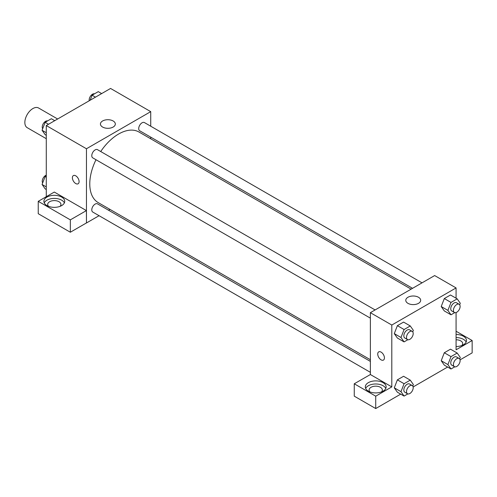 <?xml version="1.0" encoding="UTF-8"?>
<svg xmlns="http://www.w3.org/2000/svg" width="497" height="497" viewBox="0 0 497 497"><rect width="100%" height="100%" fill="white"/><g stroke="black" fill="none" stroke-linecap="round" stroke-linejoin="round"><path stroke-width="0.75" d="M57.64 119L38.567 107.992A11.363 6.56 120 0 0 29.808 111.036A11.363 6.56 120 0 0 24.85 122.467A11.363 6.56 120 0 0 27.205 127.673L46.277 138.682M46.277 196.694L46.277 125.561L110.558 88.447L150.734 111.645L150.734 126.219M150.734 137.153L150.734 138.806M102.612 120.976A7.449 4.299 180 0 1 110.732 120.044A7.449 4.299 180 0 1 115.329 124.014A7.449 4.299 180 0 1 107.88 128.313A7.449 4.299 180 0 1 100.431 124.014A7.449 4.299 180 0 1 102.612 120.976M99.077 215.698L86.453 222.985L86.453 148.758L46.277 125.561M86.453 148.758L150.734 111.645M73.376 175.584A4.734 2.734 -120 0 0 72.649 179.38A4.734 2.734 -120 0 0 75.743 183.548A4.734 2.734 60 0 1 72.649 179.38A4.734 2.734 60 0 1 73.376 175.584A4.734 2.734 60 0 1 78.11 178.317A4.734 2.734 60 0 1 78.11 183.784A4.734 2.734 60 0 1 75.743 183.555A4.734 2.734 -120 0 0 78.11 183.784M86.41 210.591L54.316 192.059L38.244 201.335L70.338 219.867L86.41 210.591L86.453 222.985M46.948 197.085A10.418 6.014 180 0 1 58.298 195.781A10.418 6.014 180 0 1 64.728 201.335A10.418 6.014 180 0 1 54.316 207.348A10.418 6.014 180 0 1 43.898 201.335A10.418 6.014 180 0 1 46.948 197.085M64.38 202.882A10.418 6.014 0 0 0 57.018 198.62A10.418 6.014 0 0 0 46.948 200.173A10.418 6.014 0 0 0 44.245 202.882M48.594 206.361A6.629 3.827 180 0 1 47.687 204.429A6.629 3.827 180 0 1 51.775 200.894A6.629 3.827 180 0 1 59 201.72A6.629 3.827 180 0 1 60.945 204.429A6.629 3.827 180 0 1 60.031 206.361M70.338 219.867L70.338 232.236L86.41 222.96M38.244 201.335L38.244 213.704L70.338 232.236M109.98 209.405L108.545 210.231M375.105 309.942L97.499 149.665A4.734 2.734 120 0 0 92.765 152.399A4.734 2.734 120 0 0 92.765 157.866L370.371 318.142M370.371 361.394L97.499 203.851A4.734 2.734 120 0 0 93.852 205.124A4.734 2.734 120 0 0 91.783 209.889A4.734 2.734 120 0 0 92.765 212.057L370.371 372.328M422.028 282.849L144.428 122.573A4.734 2.734 120 0 0 140.775 123.846A4.734 2.734 120 0 0 138.713 128.611A4.734 2.734 120 0 0 139.694 130.773L412.56 288.316M411.125 289.142L138.974 132.016A40.76 23.533 120 0 0 100.723 151.529M95.989 159.73A40.76 23.533 120 0 0 89.777 183.952A40.76 23.533 120 0 0 98.22 202.614L370.371 359.735M370.371 374.533L354.255 383.783L375.726 396.177L391.798 386.902L370.371 374.533L370.371 312.675L434.651 275.562L456.078 287.931L456.078 298.219M354.255 383.783L354.255 396.152L375.726 408.553L400.706 394.133M413.125 386.958L447.629 367.041M460.048 359.865L472.15 352.882L472.15 340.513L456.078 349.789L456.078 312.557M456.078 339.774A6.629 3.827 180 0 1 460.769 340.899A6.629 3.827 180 0 1 462.707 343.601A6.629 3.827 180 0 1 461.8 345.533M466.149 342.054A10.418 6.014 0 0 0 456.078 337.587M456.078 334.493A10.418 6.014 180 0 1 466.497 340.513A10.418 6.014 180 0 1 456.078 346.527M370.004 391.928A6.629 3.827 180 0 1 369.097 389.996A6.629 3.827 180 0 1 375.726 386.169A6.629 3.827 180 0 1 382.355 389.996A6.629 3.827 180 0 1 381.447 391.928M385.79 388.449A10.418 6.014 0 0 0 378.428 384.187A10.418 6.014 0 0 0 368.358 385.74A10.418 6.014 0 0 0 365.662 388.449M368.358 382.647A10.418 6.014 180 0 1 379.714 381.348A10.418 6.014 180 0 1 386.144 386.902A10.418 6.014 180 0 1 375.726 392.916A10.418 6.014 180 0 1 365.307 386.902A10.418 6.014 180 0 1 368.358 382.647M375.726 396.177L375.726 408.553M456.078 331.232L472.15 340.513M451.003 356.616L444.306 352.752L450.493 349.18L444.306 352.752L441.218 360.723L444.306 365.121L441.218 360.723L447.909 364.587L451.003 356.616L457.19 353.044L460.284 357.442L459.688 358.977M454.767 312.625L451.003 314.8L444.306 310.936L441.206 306.543M451.003 314.8L447.909 310.401L451.003 302.431L444.306 298.56L450.493 294.994L444.306 298.56L441.218 306.537L444.306 310.936M407.838 339.718L404.08 341.893L397.383 338.028L394.283 333.636L397.383 325.653L403.57 322.087L397.383 325.653L404.08 329.523L410.261 325.951L413.355 330.35L412.765 331.884M404.08 383.709L397.383 379.845L403.57 376.272L397.383 379.845L394.289 387.815L397.383 392.214L394.289 387.815L400.986 391.679L404.08 383.709L410.261 380.137L413.355 384.535L412.765 386.07M391.798 386.902L391.798 325.044L456.078 287.931M418.493 297.262A7.449 4.299 180 0 1 420.673 300.306A7.449 4.299 180 0 1 413.224 304.605A7.449 4.299 180 0 1 405.776 300.306A7.449 4.299 180 0 1 410.373 296.33A7.449 4.299 180 0 1 418.493 297.262M391.798 325.044L370.371 312.675M378.72 351.87A4.734 2.734 -120 0 0 377.993 355.666A4.734 2.734 -120 0 0 381.087 359.84A4.734 2.734 60 0 1 377.987 355.666A4.734 2.734 60 0 1 378.714 351.876A4.734 2.734 60 0 1 383.448 354.609A4.734 2.734 60 0 1 383.448 360.077A4.734 2.734 60 0 1 381.081 359.84A4.734 2.734 -120 0 0 383.454 360.07M404.08 341.893L400.986 337.494L404.08 329.523M412.218 331.369L409.54 329.822A4.734 2.734 120 0 0 405.887 331.089A4.734 2.734 120 0 0 403.825 335.854A4.734 2.734 120 0 0 404.806 338.022L407.484 339.569A4.734 2.734 120 0 0 412.218 336.836A4.734 2.734 120 0 0 412.218 331.369A4.734 2.734 120 0 0 408.565 332.636A4.734 2.734 120 0 0 406.503 337.401A4.734 2.734 120 0 0 407.484 339.569M397.383 338.028L394.289 333.63L400.986 337.494M410.261 325.951L403.57 322.087M451.003 302.431L457.19 298.859L460.284 303.257L459.688 304.791M459.141 304.276L456.463 302.729A4.734 2.734 120 0 0 452.817 303.996A4.734 2.734 120 0 0 450.748 308.761A4.734 2.734 120 0 0 451.73 310.929L454.407 312.476A4.734 2.734 120 0 0 459.141 309.743A4.734 2.734 120 0 0 459.141 304.276A4.734 2.734 120 0 0 455.494 305.543A4.734 2.734 120 0 0 453.426 310.308A4.734 2.734 120 0 0 454.407 312.476M447.909 310.401L441.218 306.537M457.19 298.859L450.493 294.994M407.838 393.91L404.08 396.078L400.986 391.679M412.218 385.554L409.54 384.007A4.734 2.734 120 0 0 405.887 385.274A4.734 2.734 120 0 0 403.825 390.039A4.734 2.734 120 0 0 404.806 392.208L407.484 393.754A4.734 2.734 120 0 0 412.218 391.021A4.734 2.734 120 0 0 412.218 385.554A4.734 2.734 120 0 0 408.565 386.821A4.734 2.734 120 0 0 406.503 391.586A4.734 2.734 120 0 0 407.484 393.754M404.08 396.078L397.383 392.214M410.261 380.137L403.57 376.272M454.767 366.817L451.003 368.985L447.909 364.587M459.141 358.461L456.463 356.914A4.734 2.734 120 0 0 452.817 358.182A4.734 2.734 120 0 0 450.748 362.947A4.734 2.734 120 0 0 451.73 365.115L454.407 366.662A4.734 2.734 120 0 0 459.141 363.928A4.734 2.734 120 0 0 459.141 358.461A4.734 2.734 120 0 0 455.494 359.729A4.734 2.734 120 0 0 453.426 364.494A4.734 2.734 120 0 0 454.407 366.662M451.003 368.985L444.306 365.121M457.19 353.044L450.493 349.18M46.277 135.321L45.165 134.675L42.071 130.276L45.165 122.305L51.353 118.733L54.726 120.684M46.277 132.705L42.071 130.276M48.544 124.256L45.165 122.305M47.588 120.908A4.734 2.734 120 0 0 44.084 122.566A4.734 2.734 120 0 0 42.233 127.095A4.734 2.734 120 0 0 42.667 128.748M90.143 100.232L92.094 95.213L98.282 91.641L101.655 93.591M95.467 97.163L92.094 95.213M94.517 93.815A4.734 2.734 120 0 0 91.013 95.474A4.734 2.734 120 0 0 89.162 100.003A4.734 2.734 120 0 0 89.23 100.761M46.277 189.506L45.165 188.866L42.071 184.462L45.165 176.491L46.277 175.851M46.277 186.891L42.071 184.462M46.277 177.131L45.165 176.491M46.277 175.161A4.734 2.734 120 0 0 42.233 181.281A4.734 2.734 120 0 0 42.667 182.933"/></g></svg>
